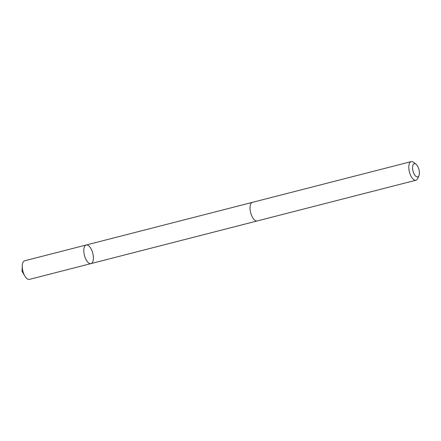 <?xml version="1.0" encoding="UTF-8"?>
<svg xmlns="http://www.w3.org/2000/svg" width="441" height="441" viewBox="0 0 441 441"><rect width="100%" height="100%" fill="white"/><g stroke="black" fill="none" stroke-linecap="round" stroke-linejoin="round"><path stroke-width="0.66" d="M84.749 256.458A9.603 4.3 -104.4 0 1 86.216 244.992A9.603 4.3 -104.4 0 1 92.764 253.228A9.603 4.3 -104.4 0 1 90.989 263.597A9.603 4.3 -104.4 0 1 84.749 256.458A9.603 4.3 -104.4 0 1 86.216 244.992L24.663 260.78A9.603 4.3 75.6 0 0 22.259 265.835A9.603 4.3 75.6 0 0 23.197 272.251A9.603 4.3 75.6 0 0 24.894 276.116A9.603 4.3 75.6 0 0 29.437 279.39L90.989 263.597A9.603 4.3 -104.4 0 1 84.749 256.458M416.012 164.19L413.614 162.327A9.603 4.3 75.6 0 0 411.21 161.61L252.45 202.342A9.603 4.3 75.6 0 0 250.67 212.716A9.603 4.3 75.6 0 0 257.224 220.947L415.984 180.22A9.603 4.3 75.6 0 0 417.748 178.434L418.95 175.645A6.83 3.059 75.6 0 0 418.735 168.76A6.83 3.059 75.6 0 0 416.012 164.19A6.83 3.059 75.6 0 0 412.633 166.626A6.83 3.059 75.6 0 0 414.821 175.138A6.83 3.059 75.6 0 0 418.95 175.645M411.21 161.61A9.603 4.3 75.6 0 0 409.43 171.984A9.603 4.3 75.6 0 0 415.984 180.22M23.301 272.577L22.05 271.369L24.894 276.116M22.05 271.369L22.259 265.835M252.296 202.386L86.216 244.992M257.07 220.98L90.989 263.597"/></g></svg>
